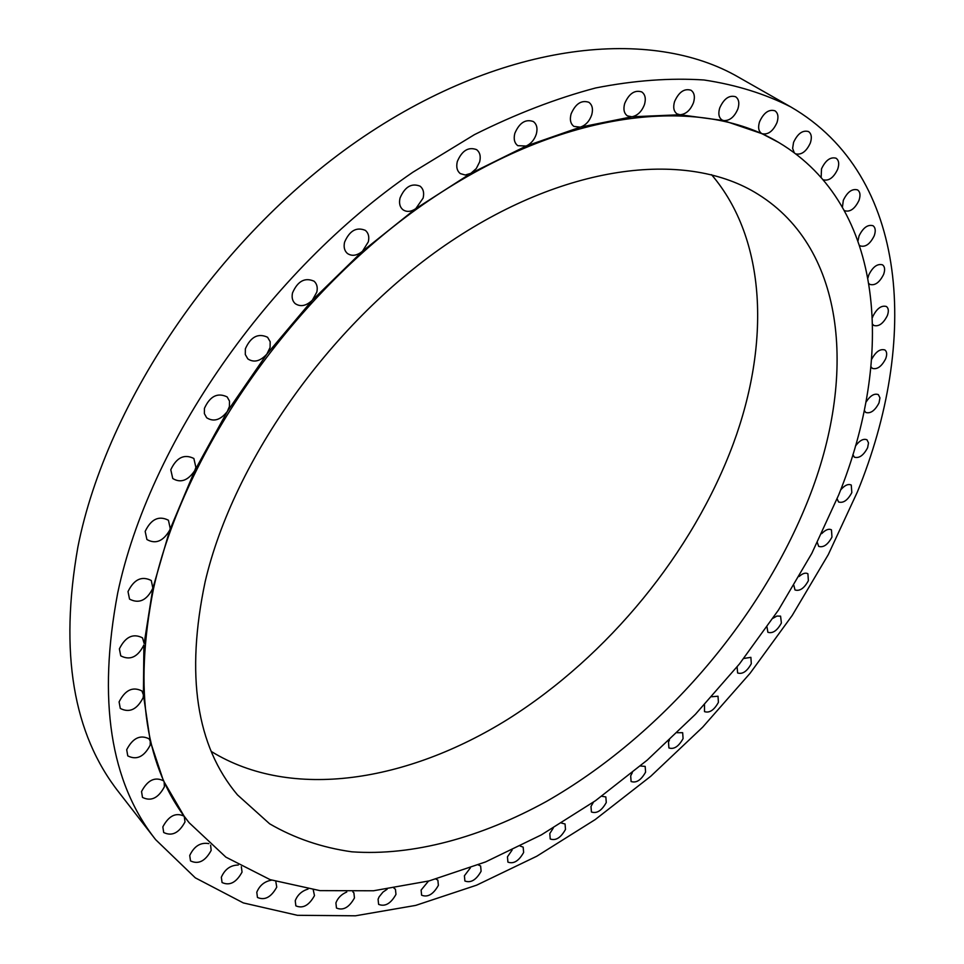 <?xml version="1.0" encoding="UTF-8"?>
<svg xmlns="http://www.w3.org/2000/svg" width="964" height="964" viewBox="0 0 964 964"><rect width="100%" height="100%" fill="white"/><g stroke="black" fill="none" stroke-linecap="round" stroke-linejoin="round"><path stroke-width="1.45" d="M778.514 142.359L762.042 133.707L723.578 120.584L679.981 114.752L631.938 116.789L580.316 127.152L526.199 146.022C531.08 143.72 534.454 139.72 536.333 134.02C537.779 128.32 536.779 124.151 533.321 121.536C525.549 118.837 519.391 122.765 514.836 133.321C513.438 138.973 514.427 143.082 517.801 145.685L526.199 146.022L470.89 173.327L415.797 208.658L362.452 251.291L312.336 300.202L266.883 354.077L227.347 411.435L194.728 470.649L169.76 530.092L152.866 588.185L151.288 580.521C141.756 575.677 133.996 579.364 128.007 591.595L129.537 599.114C139.057 604.042 146.841 600.391 152.866 588.185L144.142 643.518L142.515 637.855C133.153 633.083 125.441 636.746 119.379 648.844L120.741 655.845C130.092 660.689 137.816 657.074 143.901 644.988L143.407 694.875L141.937 690.971C132.791 686.344 125.175 689.983 119.09 701.888L120.295 708.444C129.441 713.131 137.057 709.54 143.166 697.647L143.407 694.875L150.276 741.244L149.107 738.858C140.238 734.423 132.767 738.038 126.694 749.703L127.766 755.884C136.647 760.379 144.118 756.8 150.203 745.148L150.276 741.244L163.422 780.756C154.843 776.562 147.552 780.153 141.539 791.54L142.491 797.409C151.071 801.662 158.373 798.108 164.41 786.745L164.121 781.9L184.124 816.183C175.858 812.23 168.76 815.797 162.832 826.883L163.699 832.51C171.953 836.511 179.063 832.98 185.004 821.918L184.245 816.339L188.92 822.425M479.638 161.916C480.988 156.385 479.964 152.3 476.578 149.637C468.432 146.624 462.009 150.565 457.334 161.458C456.02 166.929 457.02 170.977 460.322 173.604L465.238 175.014L470.89 173.327L476.3 168.531L479.638 161.916M423.112 198.114C424.353 192.824 423.353 188.848 420.087 186.173C411.568 182.835 404.88 186.775 400.048 197.994C398.843 203.211 399.831 207.14 403 209.778C406.724 212.237 410.989 211.863 415.797 208.658L423.112 198.114M368.308 241.868C369.453 236.867 368.489 233.047 365.404 230.396C356.535 226.709 349.595 230.625 344.582 242.157C343.485 247.085 344.437 250.857 347.426 253.484C351.908 256.46 356.909 255.725 362.452 251.291L368.308 241.868M316.807 292.116C317.855 287.453 316.939 283.814 314.083 281.211C304.901 277.186 297.719 281.078 292.526 292.875C291.538 297.478 292.417 301.069 295.201 303.624C300.479 307.13 306.19 305.986 312.336 300.202L316.807 292.116M270.077 347.522L270.173 341.702L267.57 337.255C258.159 332.917 250.761 336.773 245.374 348.787L245.302 354.523L247.82 358.897C253.942 362.91 260.292 361.295 266.883 354.077L270.077 347.522M229.42 406.495L229.504 401.108L227.155 396.915C217.587 392.336 210.019 396.132 204.44 408.326L204.38 413.628L206.657 417.749C213.634 422.184 220.527 420.075 227.347 411.435L229.42 406.495M195.885 467.395L193.86 458.478C184.232 453.731 176.532 457.49 170.785 469.757L172.761 478.518C180.593 483.265 187.92 480.638 194.728 470.649L195.885 467.395M170.23 528.501L168.435 520.235C158.819 515.391 151.059 519.114 145.166 531.405L146.914 539.515C155.602 544.431 163.217 541.286 169.76 530.092L170.23 528.501M208.851 843.621C200.596 842.15 194.222 846.091 189.727 855.478L190.511 860.912C198.451 864.66 205.332 861.153 211.176 850.393L210.61 845.187M238.289 865.033C230.529 865.142 224.877 869.215 221.334 877.24L222.057 882.53C229.661 886.012 236.325 882.542 242.048 872.107L241.337 866.756M271.619 880.156C264.57 881.349 259.629 885.386 256.786 892.242L257.448 897.448C264.738 900.677 271.173 897.231 276.752 887.121L275.812 881.542M308.022 889.085C301.804 890.977 297.539 894.857 295.237 900.713L295.852 905.847C302.829 908.847 309.034 905.437 314.481 895.628L313.252 889.844M346.763 892.013C341.401 894.315 337.786 897.954 335.906 902.919L336.472 908.04C343.16 910.823 349.149 907.449 354.463 897.942L353.872 892.76L352.884 891.941M387.142 889.23L382.961 892.11L379.141 896.809L378.081 899.243L378.611 904.365C385.022 906.943 390.806 903.617 395.975 894.387L395.433 889.206L394.011 888.23M428.522 881.072L421.111 890.061L421.617 895.207C427.751 897.617 433.342 894.327 438.379 885.35L437.873 880.144L435.981 879.072M470.348 867.901L464.407 875.782L464.889 880.988C470.793 883.229 476.204 879.987 481.108 871.239L480.626 865.985L478.228 864.889M512.089 850.091L507.462 856.815L507.908 862.105C513.607 864.202 518.849 860.997 523.633 852.465L523.175 847.127L520.235 846.079M553.276 828.04L549.793 833.571L550.227 838.969C555.734 840.945 560.819 837.764 565.494 829.426L565.061 823.979L561.53 823.075M593.487 802.096L590.992 806.446L591.414 811.965C596.752 813.833 601.705 810.688 606.272 802.518L605.85 796.939L601.693 796.252M632.336 772.646L630.685 775.815L631.095 781.503C636.276 783.262 641.108 780.141 645.591 772.128L645.169 766.392L640.349 765.994M669.438 740.051L668.498 742.063L668.908 747.931C673.957 749.618 678.68 746.51 683.078 738.605L682.669 732.7L677.126 732.712M704.479 704.684L704.515 711.625C709.468 713.24 714.107 710.143 718.421 702.346L718.011 696.225L711.709 696.743M737.111 666.871L737.605 672.956C742.473 674.511 747.04 671.414 751.305 663.69L750.884 657.34L743.762 658.472M767.007 626.998L767.874 632.276C772.682 633.77 777.189 630.685 781.394 623.009L780.575 616.153L776.888 616.056L772.995 618.273M793.866 585.437L794.999 589.956C799.771 591.414 804.229 588.317 808.386 580.677L807.916 573.785C805.675 572.423 802.723 573.327 799.084 576.52M591.727 114.837C593.27 109.016 592.294 104.835 588.823 102.28C581.425 99.846 575.508 103.751 571.074 113.981C569.579 119.741 570.543 123.886 573.942 126.417L580.316 127.152C585.69 125.296 589.486 121.199 591.727 114.837M644.506 104.425C646.109 98.569 645.193 94.4 641.747 91.917C634.722 89.724 629.034 93.58 624.684 103.497C623.13 109.306 624.033 113.427 627.395 115.885L631.938 116.789C637.686 115.547 641.867 111.426 644.506 104.425M693.526 102.582C695.189 96.749 694.345 92.628 690.983 90.23C684.295 88.23 678.813 92.038 674.535 101.654C672.92 107.438 673.752 111.511 677.053 113.885L679.981 114.752C685.97 114.246 690.477 110.185 693.526 102.582M737.918 108.836C739.629 103.076 738.846 99.051 735.604 96.749C729.23 94.894 723.928 98.641 719.71 107.98C718.047 113.692 718.819 117.68 722 119.958L723.578 120.584C729.652 120.922 734.435 117.005 737.918 108.836M777.008 122.536C778.743 116.909 778.044 112.993 774.923 110.788C768.838 109.065 763.705 112.74 759.536 121.813C757.849 127.405 758.535 131.297 761.596 133.478L762.042 133.707C768.079 134.972 773.068 131.249 777.008 122.536M795.782 153.879C801.566 155.083 806.434 151.432 810.363 142.937C812.086 137.466 811.471 133.671 808.507 131.562C802.663 129.947 797.686 133.562 793.553 142.383L792.625 148.348L794.252 152.734M823.256 179.786C828.859 181.196 833.667 177.665 837.704 169.182C839.427 163.892 838.885 160.253 836.077 158.229C830.462 156.698 825.606 160.241 821.509 168.845L821.147 177.364M844.5 210.598L844.729 210.742C850.14 212.249 854.899 208.802 858.984 200.404C860.683 195.331 860.213 191.836 857.562 189.908C852.14 188.438 847.392 191.908 843.319 200.319L842.452 206.971M859.683 245.483L860.262 245.916C865.503 247.374 870.167 243.988 874.228 235.758C875.89 230.914 875.481 227.564 872.998 225.721C867.745 224.299 863.093 227.709 859.032 235.951L858.044 240.723M868.998 283.645L869.865 284.404C874.975 285.826 879.554 282.5 883.602 274.427C885.229 269.8 884.868 266.606 882.542 264.847C877.421 263.449 872.854 266.799 868.805 274.897L867.986 277.837M872.673 324.302L873.782 325.458C878.77 326.856 883.289 323.579 887.338 315.638C888.904 311.227 888.603 308.191 886.41 306.504C881.421 305.13 876.903 308.42 872.866 316.385L872.444 317.59M870.998 366.766L872.3 368.356C877.192 369.742 881.662 366.513 885.711 358.68C887.217 354.487 886.952 351.583 884.904 349.968C880.168 348.582 875.758 351.691 871.661 359.295M864.298 410.387L865.708 412.459C870.528 413.845 874.975 410.652 879.023 402.904L879.951 397.843L878.325 394.601C874.252 393.143 870.118 395.71 865.901 402.301M852.899 454.574L854.345 457.177C859.129 458.563 863.551 455.418 867.624 447.718L868.516 442.91L866.998 439.813C863.503 438.343 859.647 440.415 855.454 446.031M817.351 542.563L818.665 546.383C823.413 547.817 827.847 544.708 831.968 537.068L831.462 529.863C828.859 528.441 825.618 529.694 821.738 533.61M837.138 498.798L838.56 501.979C843.307 503.389 847.73 500.256 851.827 492.604L851.272 485.061C848.248 483.603 844.705 485.241 840.62 489.965M790.829 106.956L738.725 77.301C651.7 26.703 505.546 40.982 363.753 136.611C222.154 231.987 106.739 400.506 77.891 546.998C59.358 652.266 73.023 734.026 118.873 792.263L155.626 839.632L195.331 877.855L243.338 902.919L297.394 915.306L355.451 915.8L415.701 905.401L476.59 885.181L536.791 856.225L595.198 819.581L650.784 776.237L702.696 727.145L750.113 673.246L792.227 615.43L828.281 554.625L857.43 491.833C918.752 342.063 909.787 175.954 790.829 106.956C765.067 93.821 736.135 84.832 704.021 79.988C670.257 77.759 634.155 80.41 595.692 87.953C556.228 98.412 515.824 113.969 474.469 134.623L412.797 172.267C268.269 271.173 148.878 444.284 117.704 592.993C97.533 699.804 110.173 782.009 155.626 839.632M153.469 588.871C133.369 690.561 145.287 768.525 189.209 822.786L225.889 857.141L270.125 879.638L319.928 890.628L373.478 890.772L429.149 880.903L485.507 861.961L541.334 834.896L595.535 800.662L647.169 760.162L695.406 714.312L739.424 663.979L778.478 610.031L811.809 553.384L838.668 494.978C894.58 356.788 885.265 206.103 778.912 142.588C699.587 94.87 563.41 109.269 429.317 200.259C295.406 291.02 183.823 450.562 153.469 588.871M808.507 499.111C856.454 378.274 846.97 249.712 758.102 194.306C688.73 150.553 569.013 162.386 450.971 241.313C333.086 320.06 233.71 459.37 205.139 581.798C185.546 674.896 196.307 745.907 237.445 794.854L269.643 823.81C294.502 838.258 321.904 847.597 351.836 851.815C413.146 856.165 481.193 837.306 546.395 801.482C660.256 736.46 760.307 621.033 808.507 499.111M211.417 751.546C291.899 801.036 407.712 781.611 507.859 719.264C608.2 655.966 692.923 552.721 733.496 443.223C769.911 344.196 767.175 239.94 711.54 174.677M188.643 822.075L189.209 822.786M778.129 142.13L778.912 142.588"/></g></svg>

